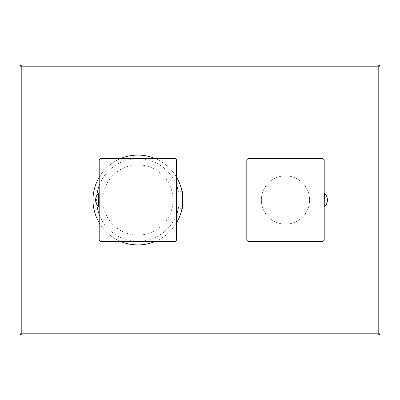 <?xml version="1.0" encoding="UTF-8"?>
<svg xmlns="http://www.w3.org/2000/svg" width="400" height="400" viewBox="0 0 400 400"><rect width="100%" height="100%" fill="white"/><g stroke="black" fill="none" stroke-linecap="round" stroke-linejoin="round"><path stroke-width="0.3" stroke-dasharray="2 1.5" d="M380 333.2A1.8 1.8 0 0 1 378.2 335L378.2 333.2L380 333.2L380 66.8L378.2 66.8L378.2 333.2L20 333.2A1.8 1.8 0 0 0 21.8 335L21.8 66.8L20 66.8A1.8 1.8 0 0 1 21.8 65L21.8 66.8L378.2 66.8L378.2 65M137.9 244.91A44.91 44.91 0 0 0 182.81 200A44.91 44.91 0 0 0 137.9 155.09A44.91 44.91 0 0 0 92.99 200A44.91 44.91 0 0 0 137.9 244.91M261.38 200A24.12 24.12 90 0 1 285.5 175.88A24.12 24.12 90 0 1 309.62 200A24.12 24.12 90 0 1 285.5 224.12A24.12 24.12 90 0 1 261.38 200L261.38 200A24.12 24.12 90 0 1 285.5 175.88A24.12 24.12 90 0 1 309.62 200L309.62 200A24.12 24.12 90 0 1 285.5 224.12A24.12 24.12 90 0 1 261.38 200M120.495 158.6A44.91 44.91 0 0 0 99.2 177.215A44.91 44.91 0 0 1 120.495 158.6M99.2 222.785A44.91 44.91 0 0 0 120.495 241.4A44.91 44.91 0 0 1 99.2 222.785M137.9 235.1A35.1 35.1 0 0 1 102.8 200A35.1 35.1 0 0 1 137.9 164.9A35.1 35.1 0 0 1 173 200A35.1 35.1 0 0 1 137.9 235.1A35.1 35.1 0 0 1 102.8 200A35.1 35.1 0 0 1 137.9 164.9A35.1 35.1 0 0 1 173 200A35.1 35.1 0 0 1 137.9 235.1M155.305 241.4A44.91 44.91 0 0 0 176.6 222.785A44.91 44.91 0 0 1 155.305 241.4M181.915 208.91A44.91 44.91 0 0 0 182.45 205.675A44.91 44.91 0 0 1 181.915 208.91M182.45 194.325A44.91 44.91 0 0 0 181.915 191.09A44.91 44.91 0 0 1 182.45 194.325M176.6 177.215A44.91 44.91 0 0 0 155.305 158.6A44.91 44.91 0 0 1 176.6 177.215M175.31 241.4A55.8 55.8 0 0 0 176.6 240.2L176.6 159.8A55.8 55.8 0 0 0 175.31 158.6L100.49 158.6A55.8 55.8 0 0 0 99.2 159.8L99.2 240.2A55.8 55.8 0 0 0 100.49 241.4L175.31 241.4M99.2 200L99.2 206.84L99.2 200M176.6 200L176.6 208.91L176.6 200M182.45 208.37L182.45 191.63M98.66 206.84L98.66 193.16M248.09 158.6A55.8 55.8 -90 0 0 246.8 159.8L246.8 240.2A55.8 55.8 -90 0 0 248.09 241.4L322.91 241.4A55.8 55.8 -90 0 0 324.2 240.2L324.2 159.8A55.8 55.8 -90 0 0 322.91 158.6L248.09 158.6M324.2 193.16L324.2 206.84M324.38 193.16L324.38 206.84M176.6 185.55A41.31 41.31 0 0 0 99.2 185.55M96.85 195.38A41.31 41.31 0 0 0 96.85 204.62M99.2 214.45A41.31 41.31 0 0 0 176.6 214.45M178.24 208.91A41.31 41.31 0 0 0 178.24 191.09M181.91 208.91L181.91 191.09"/><path stroke-width="0.6" d="M20 333.2L20 66.8L20 333.2A1.8 1.8 0 0 0 21.8 335L378.2 335L21.8 335L21.8 333.2L20 333.2A1.8 1.8 0 0 0 21.8 335M21.8 65L378.2 65L21.8 65A1.8 1.8 0 0 0 20 66.8L21.8 66.8L21.8 65A1.8 1.8 0 0 0 20 66.8M378.2 65A1.8 1.8 0 0 1 380 66.8A1.8 1.8 0 0 0 378.2 65L378.2 66.8L380 66.8A1.8 1.8 0 0 0 378.2 65M378.2 335A1.8 1.8 0 0 0 380 333.2A1.8 1.8 0 0 1 378.2 335L378.2 66.8L21.8 66.8L21.8 333.2L380 333.2L380 66.8M137.9 155.09A44.91 44.91 0 0 0 120.495 158.6A44.91 44.91 0 0 1 155.305 158.6A44.91 44.91 0 0 0 137.9 155.09M99.2 177.215A44.91 44.91 0 0 0 99.2 222.785A44.91 44.91 0 0 1 99.2 177.215M120.495 241.4A44.91 44.91 0 0 0 155.305 241.4A44.91 44.91 0 0 1 120.495 241.4M176.6 222.785A44.91 44.91 0 0 0 181.915 208.91A44.91 44.91 0 0 1 176.6 222.785M182.45 205.675A44.91 44.91 0 0 0 182.45 194.325A44.91 44.91 0 0 1 182.45 205.675M181.915 191.09A44.91 44.91 0 0 0 176.6 177.215A44.91 44.91 0 0 1 181.915 191.09M175.31 241.4A55.8 55.8 0 0 0 176.6 240.2L176.6 159.8A55.8 55.8 0 0 0 175.31 158.6L100.49 158.6A55.8 55.8 0 0 0 99.2 159.8L99.2 240.2A55.8 55.8 0 0 0 100.49 241.4L175.31 241.4M182.45 191.63L182.45 208.37L181.91 208.91L181.91 191.09L182.45 191.63M99.2 193.16L98.66 193.16L98.66 206.84L99.2 206.84M248.09 158.6A55.8 55.8 -90 0 0 246.8 159.8L246.8 240.2A55.8 55.8 -90 0 0 248.09 241.4L322.91 241.4A55.8 55.8 -90 0 0 324.2 240.2L324.2 159.8A55.8 55.8 -90 0 0 322.91 158.6L248.09 158.6M324.2 206.84L324.38 193.16L324.2 206.84M99.2 185.55A41.31 41.31 0 0 0 96.85 195.38M96.85 204.62A41.31 41.31 0 0 0 99.2 214.45M176.6 214.45A41.31 41.31 0 0 0 178.24 208.91M178.24 191.09A41.31 41.31 0 0 0 176.6 185.55M176.6 208.91L181.91 208.91M176.6 191.09L181.91 191.09M98.66 193.16A9.175 9.175 0 0 0 98.66 206.84M324.38 206.84A9.175 9.175 0 0 0 324.38 193.16"/></g></svg>
